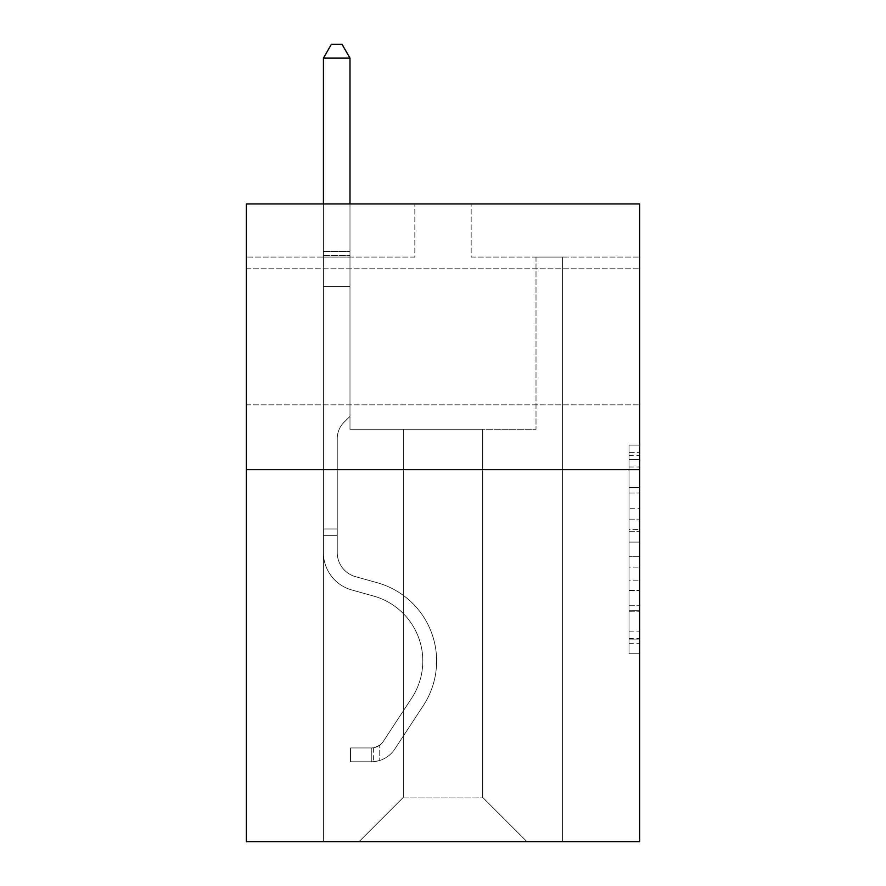 <?xml version="1.0" encoding="UTF-8"?>
<svg xmlns="http://www.w3.org/2000/svg" width="886" height="886" viewBox="0 0 886 886"><rect width="100%" height="100%" fill="white"/><g stroke="black" fill="none" stroke-linecap="round" stroke-linejoin="round"><path stroke-width="0.66" stroke-dasharray="4.43 3.32" d="M639.637 336.813L639.637 404.847L639.637 336.813M246.363 336.813L246.363 404.847L246.363 336.813M629.016 508.708L629.016 542.099L639.637 542.099L639.637 643.302L639.637 455.504L639.637 542.099L629.016 542.099L629.016 452.369L629.016 653.735L629.016 445.071L629.016 639.127L639.637 639.127L629.016 639.127L639.637 639.127L629.016 639.127L629.016 605.736L629.016 653.735L639.637 653.735L639.637 445.071L639.637 638.607L639.637 556.696L629.016 556.696L639.637 556.696L639.637 605.736L639.637 459.668L629.016 459.668L639.637 459.668L639.637 653.735L639.637 455.504L639.637 653.735L629.016 653.735L629.016 445.071L639.637 445.071L639.637 455.504L639.637 445.071L639.637 455.504L639.637 445.071L639.637 452.369L639.637 445.071L629.016 445.071L629.016 459.668L639.637 459.668L629.016 459.668L629.016 508.708L639.637 508.708M639.637 529.573L639.637 519.141L639.637 529.573L629.016 529.573L629.016 487.577L629.016 611.218L629.016 580.175L639.637 580.175L629.016 580.175L629.016 653.735L639.637 653.735L629.016 653.735L639.637 653.735L629.016 653.735L629.016 445.071L639.637 445.071L629.016 445.071L639.637 445.071L629.016 445.071L629.016 529.573L639.637 529.573M639.637 469.68L639.637 841.7L246.363 841.7L246.363 469.68L639.637 469.68L639.637 203.946L471.164 203.946L639.637 203.946L639.637 257.095L639.637 203.946L246.363 203.946L414.836 203.946L246.363 203.946L246.363 469.68L639.637 469.68L246.363 469.68M482.327 429.289L482.327 797.057L526.971 841.7L562.577 841.7L562.577 257.095L536.008 257.095L562.577 257.095L536.008 257.095L562.577 257.095L536.008 257.095L562.577 257.095L536.008 257.095L562.577 257.095L536.008 257.095L562.577 257.095L536.008 257.095L562.577 257.095L536.008 257.095L562.577 257.095L536.008 257.095L562.577 257.095L536.008 257.095L562.577 257.095L536.008 257.095L562.577 257.095L536.008 257.095L562.577 257.095L536.008 257.095L562.577 257.095L536.008 257.095L562.577 257.095L536.008 257.095L562.577 257.095L536.008 257.095L562.577 257.095L536.008 257.095L562.577 257.095L562.577 841.7L562.577 257.095L562.577 841.7L562.577 257.095L562.577 841.7L562.577 257.095L562.577 841.7L562.577 257.095L562.577 841.7L562.577 257.095L562.577 841.7L562.577 257.095L562.577 841.7L562.577 257.095L562.577 841.7L562.577 257.095L562.577 841.7L562.577 257.095L562.577 841.7L562.577 257.095L562.577 841.7L562.577 257.095L562.577 841.7L562.577 257.095L562.577 841.7L562.577 257.095L562.577 841.7L562.577 257.095L562.577 841.7L562.577 257.095L562.577 841.7L359.029 841.7L526.971 841.7L482.327 797.057L526.971 841.7L482.327 797.057L526.971 841.7L482.327 797.057L526.971 841.7L482.327 797.057L526.971 841.7L482.327 797.057L526.971 841.7L482.327 797.057L526.971 841.7L482.327 797.057L526.971 841.7L482.327 797.057L526.971 841.7L482.327 797.057L526.971 841.7L482.327 797.057L526.971 841.7L482.327 797.057L526.971 841.7L482.327 797.057L526.971 841.7L482.327 797.057L526.971 841.7L482.327 797.057L526.971 841.7L482.327 797.057L526.971 841.7L482.327 797.057L403.673 797.057L403.673 429.289L403.673 797.057L403.673 429.289L403.673 797.057L359.029 841.7L403.673 797.057L359.029 841.7L403.673 797.057L403.673 429.289L482.327 429.289L482.327 797.057L526.971 841.7L482.327 797.057L482.327 429.289L482.327 797.057L482.327 429.289L482.327 797.057L482.327 429.289L482.327 797.057L482.327 429.289L482.327 797.057L482.327 429.289L482.327 797.057L482.327 429.289L482.327 797.057L482.327 429.289L482.327 797.057L482.327 429.289L482.327 797.057L482.327 429.289L482.327 797.057L482.327 429.289L482.327 797.057L482.327 429.289L482.327 797.057L482.327 429.289L482.327 797.057L482.327 429.289L482.327 797.057L482.327 429.289L482.327 797.057L482.327 429.289L482.327 797.057L482.327 429.289L349.992 429.289L349.992 257.095L323.423 257.095L323.423 841.7L359.029 841.7L323.423 841.7L359.029 841.7L323.423 841.7L359.029 841.7L323.423 841.7L359.029 841.7L323.423 841.7L359.029 841.7L323.423 841.7L359.029 841.7L323.423 841.7L359.029 841.7L323.423 841.7L359.029 841.7L323.423 841.7L359.029 841.7L323.423 841.7L359.029 841.7L323.423 841.7L359.029 841.7L323.423 841.7L359.029 841.7L323.423 841.7L359.029 841.7L323.423 841.7L359.029 841.7L323.423 841.7L359.029 841.7L323.423 841.7L359.029 841.7L323.423 841.7L323.423 257.095L323.423 841.7L323.423 257.095L323.423 841.7L323.423 257.095L323.423 841.7L323.423 257.095L323.423 841.7L323.423 257.095L323.423 841.7L323.423 257.095L323.423 841.7L323.423 257.095L323.423 841.7L323.423 257.095L323.423 841.7L323.423 257.095L323.423 841.7L323.423 257.095L323.423 841.7L323.423 257.095L323.423 841.7L323.423 257.095L323.423 841.7L323.423 257.095L323.423 841.7L323.423 257.095L323.423 841.7L323.423 257.095L323.423 841.7L323.423 257.095L349.992 257.095L323.423 257.095L349.992 257.095L323.423 257.095L349.992 257.095L323.423 257.095L349.992 257.095L323.423 257.095L349.992 257.095L323.423 257.095L349.992 257.095L323.423 257.095L349.992 257.095L323.423 257.095L349.992 257.095L323.423 257.095L349.992 257.095L323.423 257.095L349.992 257.095L323.423 257.095L349.992 257.095L323.423 257.095L349.992 257.095L323.423 257.095L349.992 257.095L323.423 257.095L349.992 257.095L323.423 257.095L349.992 257.095L323.423 257.095L349.992 257.095L349.992 429.289L349.992 257.095L349.992 429.289L349.992 257.095L349.992 429.289L349.992 257.095L349.992 429.289L349.992 257.095L349.992 429.289L349.992 257.095L349.992 429.289L349.992 257.095L349.992 429.289L349.992 257.095L349.992 429.289L349.992 257.095L349.992 429.289L349.992 257.095L349.992 429.289L349.992 257.095L349.992 429.289L349.992 257.095L349.992 429.289L349.992 257.095L349.992 429.289L349.992 257.095L349.992 429.289L349.992 257.095L349.992 429.289L349.992 257.095L349.992 429.289L403.673 429.289L349.992 429.289L403.673 429.289L349.992 429.289L403.673 429.289L349.992 429.289L403.673 429.289L349.992 429.289L403.673 429.289L349.992 429.289L403.673 429.289L349.992 429.289L403.673 429.289L349.992 429.289L403.673 429.289L349.992 429.289L403.673 429.289L349.992 429.289L403.673 429.289L349.992 429.289L403.673 429.289L349.992 429.289L403.673 429.289L349.992 429.289L403.673 429.289L349.992 429.289L403.673 429.289L349.992 429.289L403.673 429.289L349.992 429.289L403.673 429.289L403.673 797.057L359.029 841.7L403.673 797.057L403.673 429.289L403.673 797.057L359.029 841.7L403.673 797.057L403.673 429.289L403.673 797.057L359.029 841.7L403.673 797.057L403.673 429.289L403.673 797.057L359.029 841.7L403.673 797.057L403.673 429.289L403.673 797.057L359.029 841.7L403.673 797.057L403.673 429.289L403.673 797.057L359.029 841.7L403.673 797.057L403.673 429.289L403.673 797.057L359.029 841.7L403.673 797.057L403.673 429.289L403.673 797.057L359.029 841.7L403.673 797.057L403.673 429.289L403.673 797.057L359.029 841.7L403.673 797.057L403.673 429.289L403.673 797.057L359.029 841.7L403.673 797.057L403.673 429.289L403.673 797.057L359.029 841.7L403.673 797.057L403.673 429.289L403.673 797.057L359.029 841.7L403.673 797.057L403.673 429.289L403.673 797.057L359.029 841.7L403.673 797.057L403.673 429.289L403.673 797.057L359.029 841.7L403.673 797.057L403.673 429.289L403.673 797.057L359.029 841.7L403.673 797.057L482.327 797.057L482.327 429.289L536.008 429.289L482.327 429.289M414.836 257.095L246.363 257.095L414.836 257.095L414.836 203.946L414.836 257.095M246.363 257.095L246.363 203.946L246.363 257.095M471.164 257.095L639.637 257.095L471.164 257.095L471.164 203.946L471.164 257.095M536.008 257.095L536.008 429.289L536.008 257.095M629.016 542.099L639.637 542.099L629.016 542.099M629.016 452.369L629.016 445.071L629.016 452.369L639.637 452.369L629.016 452.369M629.016 610.698L629.016 567.14L629.016 610.698L639.637 610.698L629.016 610.698M629.016 567.14L629.016 556.696L639.637 556.696L629.016 556.696L629.016 567.14L639.637 567.14L629.016 567.14M629.016 487.577L629.016 459.668L629.016 487.577L639.637 487.577L629.016 487.577M629.016 445.071L639.637 445.071L629.016 445.071L629.016 455.504L629.016 445.071L639.637 445.071M629.016 653.735L639.637 653.735L629.016 653.735L629.016 643.302L629.016 653.735M323.423 535.365L323.423 58.122L323.423 286.643L323.423 58.122L349.992 58.122L349.992 251.569L349.992 58.122L323.423 58.122L331.397 44.3L342.018 44.3L331.397 44.3L323.423 58.122L323.423 286.643L323.423 58.122L349.992 58.122L342.018 44.3L349.992 58.122L349.992 286.643L323.423 286.643L323.423 58.122L331.397 44.3L342.018 44.3L331.397 44.3L323.423 58.122L323.423 286.643L323.423 58.122L349.992 58.122L323.423 58.122L331.397 44.3L342.018 44.3L349.992 58.122L342.018 44.3L331.397 44.3L323.423 58.122L323.423 286.643L323.423 58.122L349.992 58.122L349.992 251.569L349.992 58.122L323.423 58.122L331.397 44.3L342.018 44.3L349.992 58.122L342.018 44.3L331.397 44.3L323.423 58.122L323.423 286.643L323.423 58.122L349.992 58.122L349.992 255.533L349.992 58.122L323.423 58.122L331.397 44.3L342.018 44.3L349.992 58.122L342.018 44.3L331.397 44.3L323.423 58.122L323.423 286.643L323.423 58.122L349.992 58.122L349.992 416.32L344.001 422.312A23.091 23.091 0 0 0 337.245 438.648A23.091 23.091 0 0 1 344.001 422.312L349.992 416.32L349.992 286.643L323.423 286.643L323.423 58.122L331.397 44.3L342.018 44.3L349.992 58.122L323.423 58.122L323.423 286.643L323.423 58.122L349.992 58.122L342.018 44.3L331.397 44.3L323.423 58.122L331.397 44.3L342.018 44.3L349.992 58.122L349.992 251.569L349.992 58.122L323.423 58.122L323.423 552.598A38.796 38.796 0 0 0 351.797 589.976A38.796 38.796 0 0 1 323.423 552.598L323.423 286.643L349.992 286.643L349.992 251.569L349.992 416.32L344.001 422.312A23.091 23.091 0 0 0 337.245 438.648A23.091 23.091 0 0 1 344.001 422.312L349.992 416.32L349.992 286.643L323.423 286.643L323.423 552.598A38.796 38.796 0 0 0 351.797 589.976A38.796 38.796 0 0 1 323.423 552.598L323.423 286.643L349.992 286.643L349.992 58.122L342.018 44.3L331.397 44.3L323.423 58.122L349.992 58.122L349.992 416.32L344.001 422.312A23.091 23.091 0 0 0 337.245 438.648A23.091 23.091 0 0 1 344.001 422.312L349.992 416.32L349.992 286.643L323.423 286.643L323.423 552.598A38.796 38.796 0 0 0 351.797 589.976A38.796 38.796 0 0 1 323.423 552.598L323.423 286.643L349.992 286.643L349.992 58.122L323.423 58.122L331.397 44.3L342.018 44.3L349.992 58.122L342.018 44.3L331.397 44.3L323.423 58.122L323.423 251.569L323.423 58.122L349.992 58.122L349.992 416.32L344.001 422.312A23.091 23.091 0 0 0 337.245 438.648A23.091 23.091 0 0 1 344.001 422.312L349.992 416.32L349.992 286.643L323.423 286.643L323.423 552.598A38.796 38.796 0 0 0 351.797 589.976L373.427 596.001L351.797 589.976A38.796 38.796 0 0 1 323.423 552.598L323.423 286.643L349.992 286.643L349.992 58.122L323.423 58.122L331.397 44.3L342.018 44.3L349.992 58.122L342.018 44.3L331.397 44.3L323.423 58.122L323.423 255.533L323.423 58.122L349.992 58.122L349.992 416.32L344.001 422.312A23.091 23.091 0 0 0 337.245 438.648A23.091 23.091 0 0 1 344.001 422.312L349.992 416.32L349.992 286.643L323.423 286.643L323.423 552.598A38.796 38.796 0 0 0 351.797 589.976A38.796 38.796 0 0 1 323.423 552.598L323.423 286.643L349.992 286.643L349.992 58.122L323.423 58.122L331.397 44.3L342.018 44.3L349.992 58.122L342.018 44.3L331.397 44.3L323.423 58.122L323.423 286.643L349.992 286.643L349.992 416.32L344.001 422.312A23.091 23.091 0 0 0 337.245 438.648A23.091 23.091 0 0 1 344.001 422.312L349.992 416.32L349.992 255.533L349.992 286.643L323.423 286.643L323.423 552.598A38.796 38.796 0 0 0 351.797 589.976A38.796 38.796 0 0 1 323.423 552.598L323.423 286.643L349.992 286.643L349.992 416.32L344.001 422.312A23.091 23.091 0 0 0 337.245 438.648A23.091 23.091 0 0 1 344.001 422.312L349.992 416.32L349.992 251.569L349.992 286.643L323.423 286.643L323.423 552.598A38.796 38.796 0 0 0 351.797 589.976L373.427 596.001L351.797 589.976A38.796 38.796 0 0 1 323.423 552.598L323.423 286.643L349.992 286.643L349.992 416.32L344.001 422.312A23.091 23.091 0 0 0 337.245 438.648A23.091 23.091 0 0 1 344.001 422.312L349.992 416.32L349.992 58.122L349.992 286.643L323.423 286.643L323.423 552.598A38.796 38.796 0 0 0 351.797 589.976A38.796 38.796 0 0 1 323.423 552.598L323.423 286.643L349.992 286.643L349.992 416.32L344.001 422.312A23.091 23.091 0 0 0 337.245 438.648A23.091 23.091 0 0 1 344.001 422.312L349.992 416.32L349.992 58.122L323.423 58.122L349.992 58.122L342.018 44.3L349.992 58.122L349.992 286.643L323.423 286.643L323.423 552.598A38.796 38.796 0 0 0 351.797 589.976A38.796 38.796 0 0 1 323.423 552.598L323.423 286.643L349.992 286.643L349.992 416.32L344.001 422.312A23.091 23.091 0 0 0 337.245 438.648A23.091 23.091 0 0 1 344.001 422.312L349.992 416.32L349.992 58.122L323.423 58.122L331.397 44.3L342.018 44.3L331.397 44.3L323.423 58.122L323.423 251.569L323.423 58.122L349.992 58.122L342.018 44.3L349.992 58.122L349.992 286.643L323.423 286.643L323.423 552.598A38.796 38.796 0 0 0 351.797 589.976L373.427 596.001A67.491 67.491 0 0 1 411.746 698.046A67.491 67.491 0 0 0 373.427 596.001L351.797 589.976A38.796 38.796 0 0 1 323.423 552.598L323.423 286.643L349.992 286.643L349.992 416.32L344.001 422.312A23.091 23.091 0 0 0 337.245 438.648A23.091 23.091 0 0 1 344.001 422.312L349.992 416.32L349.992 58.122L323.423 58.122L331.397 44.3L342.018 44.3L331.397 44.3L323.423 58.122L323.423 255.533L323.423 58.122L349.992 58.122L342.018 44.3L349.992 58.122L349.992 286.643L323.423 286.643L323.423 552.598A38.796 38.796 0 0 0 351.797 589.976A38.796 38.796 0 0 1 323.423 552.598L323.423 286.643L349.992 286.643L349.992 416.32L344.001 422.312A23.091 23.091 0 0 0 337.245 438.648A23.091 23.091 0 0 1 344.001 422.312L349.992 416.32L349.992 58.122L323.423 58.122L331.397 44.3L342.018 44.3L331.397 44.3L323.423 58.122L323.423 552.598A38.796 38.796 0 0 0 351.797 589.976A38.796 38.796 0 0 1 323.423 552.598L323.423 286.643L349.992 286.643L349.992 416.32L344.001 422.312A23.091 23.091 0 0 0 337.245 438.648A23.091 23.091 0 0 1 344.001 422.312L349.992 416.32L349.992 286.643L323.423 286.643L323.423 552.598A38.796 38.796 0 0 0 351.797 589.976L373.427 596.001L351.797 589.976A38.796 38.796 0 0 1 323.423 552.598L323.423 286.643L349.992 286.643L349.992 255.533L349.992 416.32L344.001 422.312A23.091 23.091 0 0 0 337.245 438.648A23.091 23.091 0 0 1 344.001 422.312L349.992 416.32L349.992 286.643L323.423 286.643L323.423 552.598A38.796 38.796 0 0 0 351.797 589.976A38.796 38.796 0 0 1 323.423 552.598L323.423 286.643L349.992 286.643L349.992 251.569L349.992 416.32L344.001 422.312A23.091 23.091 0 0 0 337.245 438.648A23.091 23.091 0 0 1 344.001 422.312L349.992 416.32L349.992 286.643L323.423 286.643L323.423 552.598A38.796 38.796 0 0 0 351.797 589.976A38.796 38.796 0 0 1 323.423 552.598L323.423 286.643L349.992 286.643L349.992 58.122L342.018 44.3L349.992 58.122L349.992 416.32L344.001 422.312A23.091 23.091 0 0 0 337.245 438.648A23.091 23.091 0 0 1 344.001 422.312L349.992 416.32L349.992 286.643L323.423 286.643L323.423 552.598L323.423 535.365L337.245 535.365L337.245 528.986L323.423 528.986L337.245 528.986L337.245 552.598L337.245 438.648L337.245 552.598A24.974 24.974 0 0 0 355.507 576.664A24.974 24.974 0 0 1 337.245 552.598L337.245 438.648L337.245 552.598L337.245 528.986L323.423 528.986L337.245 528.986L337.245 552.598A24.974 24.974 0 0 0 355.507 576.664A24.974 24.974 0 0 1 337.245 552.598L337.245 438.648L337.245 552.598A24.974 24.974 0 0 0 355.507 576.664A24.974 24.974 0 0 1 337.245 552.598L337.245 438.648L337.245 552.598L337.245 528.986L323.423 528.986L337.245 528.986L337.245 552.598A24.974 24.974 0 0 0 355.507 576.664L377.137 582.689L355.507 576.664A24.974 24.974 0 0 1 337.245 552.598L337.245 438.648L337.245 552.598A24.974 24.974 0 0 0 355.507 576.664A24.974 24.974 0 0 1 337.245 552.598L337.245 438.648L337.245 552.598L337.245 528.986L323.423 528.986L337.245 528.986L337.245 552.598A24.974 24.974 0 0 0 355.507 576.664A24.974 24.974 0 0 1 337.245 552.598L337.245 438.648L337.245 552.598A24.974 24.974 0 0 0 355.507 576.664L377.137 582.689L355.507 576.664A24.974 24.974 0 0 1 337.245 552.598L337.245 438.648L337.245 552.598L337.245 528.986L323.423 528.986L337.245 528.986L337.245 552.598A24.974 24.974 0 0 0 355.507 576.664A24.974 24.974 0 0 1 337.245 552.598L337.245 438.648L337.245 552.598A24.974 24.974 0 0 0 355.507 576.664A24.974 24.974 0 0 1 337.245 552.598L337.245 438.648L337.245 552.598L337.245 528.986L323.423 528.986L337.245 528.986L337.245 552.598A24.974 24.974 0 0 0 355.507 576.664L377.137 582.689L355.507 576.664A24.974 24.974 0 0 1 337.245 552.598L337.245 438.648L337.245 552.598A24.974 24.974 0 0 0 355.507 576.664A24.974 24.974 0 0 1 337.245 552.598L337.245 438.648L337.245 552.598L337.245 528.986L323.423 528.986L337.245 528.986L337.245 552.598A24.974 24.974 0 0 0 355.507 576.664A24.974 24.974 0 0 1 337.245 552.598L337.245 438.648L337.245 552.598A24.974 24.974 0 0 0 355.507 576.664L377.137 582.689A81.313 81.313 0 0 1 423.298 705.621A81.313 81.313 0 0 0 377.137 582.689L355.507 576.664A24.974 24.974 0 0 1 337.245 552.598L337.245 438.648L337.245 552.598L337.245 528.986L323.423 528.986L337.245 528.986L337.245 552.598A24.974 24.974 0 0 0 355.507 576.664A24.974 24.974 0 0 1 337.245 552.598L337.245 438.648L337.245 552.598A24.974 24.974 0 0 0 355.507 576.664A24.974 24.974 0 0 1 337.245 552.598L337.245 438.648L337.245 552.598L337.245 535.365L323.423 535.365M371.788 761.761A28.164 28.164 0 0 0 394.802 749.058L423.298 705.621A81.313 81.313 0 0 0 377.137 582.689L355.507 576.664A24.974 24.974 0 0 1 337.245 552.598A24.974 24.974 0 0 0 355.507 576.664A24.974 24.974 0 0 1 337.245 552.598A24.974 24.974 0 0 0 355.507 576.664L377.137 582.689A81.313 81.313 0 0 1 423.298 705.621A81.313 81.313 0 0 0 377.137 582.689L355.507 576.664A24.974 24.974 0 0 1 337.245 552.598A24.974 24.974 0 0 0 355.507 576.664A24.974 24.974 0 0 1 337.245 552.598A24.974 24.974 0 0 0 355.507 576.664L377.137 582.689L355.507 576.664A24.974 24.974 0 0 1 337.245 552.598A24.974 24.974 0 0 0 355.507 576.664L377.137 582.689L355.507 576.664A24.974 24.974 0 0 1 337.245 552.598A24.974 24.974 0 0 0 355.507 576.664A24.974 24.974 0 0 1 337.245 552.598A24.974 24.974 0 0 0 355.507 576.664L377.137 582.689A81.313 81.313 0 0 1 423.298 705.621L394.802 749.058L423.298 705.621A81.313 81.313 0 0 0 377.137 582.689L355.507 576.664A24.974 24.974 0 0 1 337.245 552.598A24.974 24.974 0 0 0 355.507 576.664L377.137 582.689L355.507 576.664A24.974 24.974 0 0 1 337.245 552.598A24.974 24.974 0 0 0 355.507 576.664A24.974 24.974 0 0 1 337.245 552.598A24.974 24.974 0 0 0 355.507 576.664L377.137 582.689L355.507 576.664A24.974 24.974 0 0 1 337.245 552.598A24.974 24.974 0 0 0 355.507 576.664L377.137 582.689A81.313 81.313 0 0 1 423.298 705.621A81.313 81.313 0 0 0 377.137 582.689L355.507 576.664A24.974 24.974 0 0 1 337.245 552.598A24.974 24.974 0 0 0 355.507 576.664A24.974 24.974 0 0 1 337.245 552.598A24.974 24.974 0 0 0 355.507 576.664L377.137 582.689L355.507 576.664A24.974 24.974 0 0 1 337.245 552.598A24.974 24.974 0 0 0 355.507 576.664L377.137 582.689L355.507 576.664A24.974 24.974 0 0 1 337.245 552.598A24.974 24.974 0 0 0 355.507 576.664A24.974 24.974 0 0 1 337.245 552.598A24.974 24.974 0 0 0 355.507 576.664L377.137 582.689A81.313 81.313 0 0 1 423.298 705.621A81.313 81.313 0 0 0 377.137 582.689L355.507 576.664A24.974 24.974 0 0 1 337.245 552.598A24.974 24.974 0 0 0 355.507 576.664L377.137 582.689A81.313 81.313 0 0 1 423.298 705.621L394.802 749.058L423.298 705.621A81.313 81.313 0 0 0 377.137 582.689L355.507 576.664L377.137 582.689A81.313 81.313 0 0 1 423.298 705.621A81.313 81.313 0 0 0 377.137 582.689L355.507 576.664L377.137 582.689A81.313 81.313 0 0 1 423.298 705.621A81.313 81.313 0 0 0 377.137 582.689L355.507 576.664L377.137 582.689A81.313 81.313 0 0 1 423.298 705.621L394.802 749.058A28.164 28.164 0 0 1 379.762 760.454A28.164 28.164 0 0 0 394.802 749.058L423.298 705.621A81.313 81.313 0 0 0 377.137 582.689L355.507 576.664L377.137 582.689A81.313 81.313 0 0 1 423.298 705.621A81.313 81.313 0 0 0 377.137 582.689L355.507 576.664L377.137 582.689A81.313 81.313 0 0 1 423.298 705.621A81.313 81.313 0 0 0 377.137 582.689L355.507 576.664L377.137 582.689A81.313 81.313 0 0 1 423.298 705.621L394.802 749.058L423.298 705.621A81.313 81.313 0 0 0 377.137 582.689L355.507 576.664L377.137 582.689A81.313 81.313 0 0 1 423.298 705.621A81.313 81.313 0 0 0 377.137 582.689L355.507 576.664L377.137 582.689A81.313 81.313 0 0 1 423.298 705.621A81.313 81.313 0 0 0 377.137 582.689L355.507 576.664L377.137 582.689A81.313 81.313 0 0 1 423.298 705.621L394.802 749.058L423.298 705.621A81.313 81.313 0 0 0 377.137 582.689L355.507 576.664L377.137 582.689A81.313 81.313 0 0 1 423.298 705.621A81.313 81.313 0 0 0 377.137 582.689A81.313 81.313 0 0 1 423.298 705.621L394.802 749.058A28.164 28.164 0 0 1 379.762 760.454C371.566 762.193 371.566 762.193 379.762 760.454C371.566 762.193 371.566 762.193 379.762 760.454A28.164 28.164 0 0 0 394.802 749.058L423.298 705.621A81.313 81.313 0 0 0 377.137 582.689A81.313 81.313 0 0 1 423.298 705.621A81.313 81.313 0 0 0 377.137 582.689A81.313 81.313 0 0 1 423.298 705.621L394.802 749.058L423.298 705.621A81.313 81.313 0 0 0 377.137 582.689A81.313 81.313 0 0 1 423.298 705.621L394.802 749.058L423.298 705.621A81.313 81.313 0 0 0 377.137 582.689A81.313 81.313 0 0 1 423.298 705.621A81.313 81.313 0 0 0 377.137 582.689A81.313 81.313 0 0 1 423.298 705.621L394.802 749.058A28.164 28.164 0 0 1 379.762 760.454C371.566 762.193 371.566 762.193 379.762 760.454C371.566 762.193 371.566 762.193 379.762 760.454A28.164 28.164 0 0 0 394.802 749.058L423.298 705.621A81.313 81.313 0 0 0 377.137 582.689A81.313 81.313 0 0 1 423.298 705.621L394.802 749.058L423.298 705.621A81.313 81.313 0 0 0 377.137 582.689A81.313 81.313 0 0 1 423.298 705.621A81.313 81.313 0 0 0 377.137 582.689A81.313 81.313 0 0 1 423.298 705.621L394.802 749.058L423.298 705.621A81.313 81.313 0 0 0 377.137 582.689A81.313 81.313 0 0 1 423.298 705.621L394.802 749.058A28.164 28.164 0 0 1 379.762 760.454C371.566 762.193 371.566 762.193 379.762 760.454C371.566 762.193 371.566 762.193 379.762 760.454A28.164 28.164 0 0 0 394.802 749.058L423.298 705.621A81.313 81.313 0 0 0 377.137 582.689A81.313 81.313 0 0 1 423.298 705.621A81.313 81.313 0 0 0 377.137 582.689A81.313 81.313 0 0 1 423.298 705.621L394.802 749.058L423.298 705.621A81.313 81.313 0 0 0 377.137 582.689A81.313 81.313 0 0 1 423.298 705.621L394.802 749.058L423.298 705.621A81.313 81.313 0 0 0 377.137 582.689A81.313 81.313 0 0 1 423.298 705.621A81.313 81.313 0 0 0 377.137 582.689A81.313 81.313 0 0 1 423.298 705.621L394.802 749.058A28.164 28.164 0 0 1 379.762 760.454C371.566 762.193 371.566 762.193 379.762 760.454C371.566 762.193 371.566 762.193 379.762 760.454A28.164 28.164 0 0 0 394.802 749.058L423.298 705.621A81.313 81.313 0 0 0 377.137 582.689A81.313 81.313 0 0 1 423.298 705.621L394.802 749.058A28.164 28.164 0 0 1 379.762 760.454C371.566 762.193 371.566 762.193 379.762 760.454C371.566 762.193 371.566 762.193 379.762 760.454A28.164 28.164 0 0 0 394.802 749.058L423.298 705.621L394.802 749.058A28.164 28.164 0 0 1 379.762 760.454C371.566 762.193 371.566 762.193 379.762 760.454C371.566 762.193 371.566 762.193 379.762 760.454A28.164 28.164 0 0 0 394.802 749.058L423.298 705.621L394.802 749.058A28.164 28.164 0 0 1 379.762 760.454C371.566 762.193 371.566 762.193 379.762 760.454C371.566 762.193 371.566 762.193 379.762 760.454A28.164 28.164 0 0 0 394.802 749.058L423.298 705.621L394.802 749.058A28.164 28.164 0 0 1 379.762 760.454C371.566 762.193 371.566 762.193 379.762 760.454C371.566 762.193 371.566 762.193 379.762 760.454A28.164 28.164 0 0 0 394.802 749.058L423.298 705.621L394.802 749.058A28.164 28.164 0 0 1 379.762 760.454C371.566 762.193 371.566 762.193 379.762 760.454C371.566 762.193 371.566 762.193 379.762 760.454A28.164 28.164 0 0 0 394.802 749.058L423.298 705.621L394.802 749.058A28.164 28.164 0 0 1 379.762 760.454C371.566 762.193 371.566 762.193 379.762 760.454C371.566 762.193 371.566 762.193 379.762 760.454A28.164 28.164 0 0 0 394.802 749.058L423.298 705.621L394.802 749.058A28.164 28.164 0 0 1 379.762 760.454C371.566 762.193 371.566 762.193 379.762 760.454C371.566 762.193 371.566 762.193 379.762 760.454A28.164 28.164 0 0 0 394.802 749.058L423.298 705.621L394.802 749.058A28.164 28.164 0 0 1 379.762 760.454C371.566 762.193 371.566 762.193 379.762 760.454C371.566 762.193 371.566 762.193 379.762 760.454A28.164 28.164 0 0 0 394.802 749.058L423.298 705.621L394.802 749.058A28.164 28.164 0 0 1 379.762 760.454C371.566 762.193 371.566 762.193 379.762 760.454C371.566 762.193 371.566 762.193 379.762 760.454A28.164 28.164 0 0 0 394.802 749.058L423.298 705.621L394.802 749.058A28.164 28.164 0 0 1 379.762 760.454C371.566 762.193 371.566 762.193 379.762 760.454C371.566 762.193 371.566 762.193 379.762 760.454A28.164 28.164 0 0 0 394.802 749.058L423.298 705.621L394.802 749.058A28.164 28.164 0 0 1 379.762 760.454C371.566 762.193 371.566 762.193 379.762 760.454C371.566 762.193 371.566 762.193 379.762 760.454A28.164 28.164 0 0 0 394.802 749.058A28.164 28.164 0 0 1 371.788 761.761L371.788 747.939A14.353 14.353 0 0 0 383.25 741.471L411.746 698.046A67.491 67.491 0 0 0 373.427 596.001L351.797 589.976L373.427 596.001A67.491 67.491 0 0 1 411.746 698.046A67.491 67.491 0 0 0 373.427 596.001L351.797 589.976A38.796 38.796 0 0 1 323.423 552.598A38.796 38.796 0 0 0 351.797 589.976A38.796 38.796 0 0 1 323.423 552.598A38.796 38.796 0 0 0 351.797 589.976L373.427 596.001L351.797 589.976A38.796 38.796 0 0 1 323.423 552.598A38.796 38.796 0 0 0 351.797 589.976A38.796 38.796 0 0 1 323.423 552.598A38.796 38.796 0 0 0 351.797 589.976L373.427 596.001L351.797 589.976A38.796 38.796 0 0 1 323.423 552.598A38.796 38.796 0 0 0 351.797 589.976L373.427 596.001A67.491 67.491 0 0 1 411.746 698.046L383.25 741.471L411.746 698.046A67.491 67.491 0 0 0 373.427 596.001L351.797 589.976A38.796 38.796 0 0 1 323.423 552.598A38.796 38.796 0 0 0 351.797 589.976A38.796 38.796 0 0 1 323.423 552.598A38.796 38.796 0 0 0 351.797 589.976L373.427 596.001L351.797 589.976A38.796 38.796 0 0 1 323.423 552.598A38.796 38.796 0 0 0 351.797 589.976L373.427 596.001L351.797 589.976A38.796 38.796 0 0 1 323.423 552.598A38.796 38.796 0 0 0 351.797 589.976A38.796 38.796 0 0 1 323.423 552.598A38.796 38.796 0 0 0 351.797 589.976L373.427 596.001A67.491 67.491 0 0 1 411.746 698.046A67.491 67.491 0 0 0 373.427 596.001L351.797 589.976A38.796 38.796 0 0 1 323.423 552.598A38.796 38.796 0 0 0 351.797 589.976L373.427 596.001L351.797 589.976A38.796 38.796 0 0 1 323.423 552.598A38.796 38.796 0 0 0 351.797 589.976A38.796 38.796 0 0 1 323.423 552.598A38.796 38.796 0 0 0 351.797 589.976L373.427 596.001L351.797 589.976A38.796 38.796 0 0 1 323.423 552.598A38.796 38.796 0 0 0 351.797 589.976L373.427 596.001A67.491 67.491 0 0 1 411.746 698.046A67.491 67.491 0 0 0 373.427 596.001L351.797 589.976A38.796 38.796 0 0 1 323.423 552.598A38.796 38.796 0 0 0 351.797 589.976A38.796 38.796 0 0 1 323.423 552.598A38.796 38.796 0 0 0 351.797 589.976L373.427 596.001L351.797 589.976A38.796 38.796 0 0 1 323.423 552.598A38.796 38.796 0 0 0 351.797 589.976L373.427 596.001A67.491 67.491 0 0 1 411.746 698.046L383.25 741.471L411.746 698.046A67.491 67.491 0 0 0 373.427 596.001L351.797 589.976L373.427 596.001A67.491 67.491 0 0 1 411.746 698.046A67.491 67.491 0 0 0 373.427 596.001L351.797 589.976L373.427 596.001A67.491 67.491 0 0 1 411.746 698.046A67.491 67.491 0 0 0 373.427 596.001L351.797 589.976L373.427 596.001A67.491 67.491 0 0 1 411.746 698.046L383.25 741.471A14.353 14.353 0 0 1 379.762 745.159C371.71 748.858 371.71 748.858 379.762 745.159C371.71 748.858 371.71 748.858 379.762 745.159A14.353 14.353 0 0 0 383.25 741.471L411.746 698.046A67.491 67.491 0 0 0 373.427 596.001L351.797 589.976L373.427 596.001A67.491 67.491 0 0 1 411.746 698.046A67.491 67.491 0 0 0 373.427 596.001L351.797 589.976L373.427 596.001A67.491 67.491 0 0 1 411.746 698.046A67.491 67.491 0 0 0 373.427 596.001L351.797 589.976L373.427 596.001A67.491 67.491 0 0 1 411.746 698.046L383.25 741.471L411.746 698.046A67.491 67.491 0 0 0 373.427 596.001L351.797 589.976L373.427 596.001A67.491 67.491 0 0 1 411.746 698.046A67.491 67.491 0 0 0 373.427 596.001L351.797 589.976L373.427 596.001A67.491 67.491 0 0 1 411.746 698.046A67.491 67.491 0 0 0 373.427 596.001L351.797 589.976L373.427 596.001A67.491 67.491 0 0 1 411.746 698.046L383.25 741.471L411.746 698.046A67.491 67.491 0 0 0 373.427 596.001L351.797 589.976L373.427 596.001A67.491 67.491 0 0 1 411.746 698.046A67.491 67.491 0 0 0 373.427 596.001A67.491 67.491 0 0 1 411.746 698.046L383.25 741.471A14.353 14.353 0 0 1 379.762 745.159C371.71 748.858 371.71 748.858 379.762 745.159C371.71 748.858 371.71 748.858 379.762 745.159A14.353 14.353 0 0 0 383.25 741.471L411.746 698.046A67.491 67.491 0 0 0 373.427 596.001A67.491 67.491 0 0 1 411.746 698.046A67.491 67.491 0 0 0 373.427 596.001A67.491 67.491 0 0 1 411.746 698.046L383.25 741.471L411.746 698.046A67.491 67.491 0 0 0 373.427 596.001A67.491 67.491 0 0 1 411.746 698.046L383.25 741.471L411.746 698.046A67.491 67.491 0 0 0 373.427 596.001A67.491 67.491 0 0 1 411.746 698.046A67.491 67.491 0 0 0 373.427 596.001A67.491 67.491 0 0 1 411.746 698.046L383.25 741.471A14.353 14.353 0 0 1 379.762 745.159C371.71 748.858 371.71 748.858 379.762 745.159C371.71 748.858 371.71 748.858 379.762 745.159A14.353 14.353 0 0 0 383.25 741.471L411.746 698.046A67.491 67.491 0 0 0 373.427 596.001A67.491 67.491 0 0 1 411.746 698.046L383.25 741.471L411.746 698.046A67.491 67.491 0 0 0 373.427 596.001A67.491 67.491 0 0 1 411.746 698.046A67.491 67.491 0 0 0 373.427 596.001A67.491 67.491 0 0 1 411.746 698.046L383.25 741.471L411.746 698.046A67.491 67.491 0 0 0 373.427 596.001A67.491 67.491 0 0 1 411.746 698.046L383.25 741.471A14.353 14.353 0 0 1 379.762 745.159C371.71 748.858 371.71 748.858 379.762 745.159C371.71 748.858 371.71 748.858 379.762 745.159A14.353 14.353 0 0 0 383.25 741.471L411.746 698.046A67.491 67.491 0 0 0 373.427 596.001A67.491 67.491 0 0 1 411.746 698.046A67.491 67.491 0 0 0 373.427 596.001A67.491 67.491 0 0 1 411.746 698.046L383.25 741.471L411.746 698.046A67.491 67.491 0 0 0 373.427 596.001A67.491 67.491 0 0 1 411.746 698.046L383.25 741.471L411.746 698.046A67.491 67.491 0 0 0 373.427 596.001A67.491 67.491 0 0 1 411.746 698.046A67.491 67.491 0 0 0 373.427 596.001A67.491 67.491 0 0 1 411.746 698.046L383.25 741.471A14.353 14.353 0 0 1 379.762 745.159C371.71 748.858 371.71 748.858 379.762 745.159C371.71 748.858 371.71 748.858 379.762 745.159A14.353 14.353 0 0 0 383.25 741.471L411.746 698.046A67.491 67.491 0 0 0 373.427 596.001A67.491 67.491 0 0 1 411.746 698.046L383.25 741.471A14.353 14.353 0 0 1 379.762 745.159C371.71 748.858 371.71 748.858 379.762 745.159C371.71 748.858 371.71 748.858 379.762 745.159A14.353 14.353 0 0 0 383.25 741.471L411.746 698.046L383.25 741.471A14.353 14.353 0 0 1 379.762 745.159C371.71 748.858 371.71 748.858 379.762 745.159C371.71 748.858 371.71 748.858 379.762 745.159A14.353 14.353 0 0 0 383.25 741.471L411.746 698.046L383.25 741.471A14.353 14.353 0 0 1 379.762 745.159C371.71 748.858 371.71 748.858 379.762 745.159C371.71 748.858 371.71 748.858 379.762 745.159A14.353 14.353 0 0 0 383.25 741.471L411.746 698.046L383.25 741.471A14.353 14.353 0 0 1 379.762 745.159C371.71 748.858 371.71 748.858 379.762 745.159C371.71 748.858 371.71 748.858 379.762 745.159A14.353 14.353 0 0 0 383.25 741.471L411.746 698.046L383.25 741.471A14.353 14.353 0 0 1 379.762 745.159C371.71 748.858 371.71 748.858 379.762 745.159C371.71 748.858 371.71 748.858 379.762 745.159A14.353 14.353 0 0 0 383.25 741.471L411.746 698.046L383.25 741.471A14.353 14.353 0 0 1 379.762 745.159C371.71 748.858 371.71 748.858 379.762 745.159C371.71 748.858 371.71 748.858 379.762 745.159A14.353 14.353 0 0 0 383.25 741.471L411.746 698.046L383.25 741.471A14.353 14.353 0 0 1 379.762 745.159C371.71 748.858 371.71 748.858 379.762 745.159C371.71 748.858 371.71 748.858 379.762 745.159A14.353 14.353 0 0 0 383.25 741.471L411.746 698.046L383.25 741.471A14.353 14.353 0 0 1 379.762 745.159C371.71 748.858 371.71 748.858 379.762 745.159C371.71 748.858 371.71 748.858 379.762 745.159A14.353 14.353 0 0 0 383.25 741.471L411.746 698.046L383.25 741.471A14.353 14.353 0 0 1 379.762 745.159C371.71 748.858 371.71 748.858 379.762 745.159C371.71 748.858 371.71 748.858 379.762 745.159A14.353 14.353 0 0 0 383.25 741.471L411.746 698.046L383.25 741.471A14.353 14.353 0 0 1 379.762 745.159C371.71 748.858 371.71 748.858 379.762 745.159C371.71 748.858 371.71 748.858 379.762 745.159A14.353 14.353 0 0 0 383.25 741.471L411.746 698.046L383.25 741.471A14.353 14.353 0 0 1 379.762 745.159C371.71 748.858 371.71 748.858 379.762 745.159C371.71 748.858 371.71 748.858 379.762 745.159A14.353 14.353 0 0 0 383.25 741.471A14.353 14.353 0 0 1 371.788 747.939L371.788 761.761L350.524 761.772L371.788 761.761A28.164 28.164 0 0 0 394.802 749.058A28.164 28.164 0 0 1 371.788 761.761L371.788 747.939L350.524 747.95L371.788 747.939A14.353 14.353 0 0 0 383.25 741.471A14.353 14.353 0 0 1 371.788 747.939L371.788 761.761L350.524 761.772L350.524 747.95L350.524 761.772L371.788 761.761A28.164 28.164 0 0 0 394.802 749.058A28.164 28.164 0 0 1 371.788 761.761L371.788 747.939L350.524 747.95L371.788 747.939A14.353 14.353 0 0 0 383.25 741.471A14.353 14.353 0 0 1 371.788 747.939L371.788 761.761L350.524 761.772L350.524 747.95L350.524 761.772L371.788 761.761A28.164 28.164 0 0 0 394.802 749.058A28.164 28.164 0 0 1 371.788 761.761L371.788 747.939L350.524 747.95L371.788 747.939A14.353 14.353 0 0 0 383.25 741.471A14.353 14.353 0 0 1 371.788 747.939L371.788 761.761L350.524 761.772L350.524 747.95L350.524 761.772L371.788 761.761A28.164 28.164 0 0 0 394.802 749.058A28.164 28.164 0 0 1 371.788 761.761L371.788 747.939L350.524 747.95L371.788 747.939A14.353 14.353 0 0 0 383.25 741.471A14.353 14.353 0 0 1 371.788 747.939L371.788 761.761L350.524 761.772L350.524 747.95L350.524 761.772L371.788 761.761A28.164 28.164 0 0 0 394.802 749.058A28.164 28.164 0 0 1 371.788 761.761L371.788 747.939L350.524 747.95L371.788 747.939A14.353 14.353 0 0 0 383.25 741.471A14.353 14.353 0 0 1 371.788 747.939L371.788 761.761L350.524 761.772L350.524 747.95L350.524 761.772L371.788 761.761A28.164 28.164 0 0 0 394.802 749.058A28.164 28.164 0 0 1 371.788 761.761L371.788 747.939L350.524 747.95L371.788 747.939A14.353 14.353 0 0 0 383.25 741.471A14.353 14.353 0 0 1 371.788 747.939L371.788 761.761L350.524 761.772L350.524 747.95L350.524 761.772L371.788 761.761A28.164 28.164 0 0 0 394.802 749.058A28.164 28.164 0 0 1 371.788 761.761L371.788 747.939L350.524 747.95L371.788 747.939A14.353 14.353 0 0 0 383.25 741.471A14.353 14.353 0 0 1 371.788 747.939L371.788 761.761L350.524 761.772L350.524 747.95L350.524 761.772L371.788 761.761A28.164 28.164 0 0 0 394.802 749.058A28.164 28.164 0 0 1 371.788 761.761L371.788 747.939L350.524 747.95L371.788 747.939A14.353 14.353 0 0 0 383.25 741.471A14.353 14.353 0 0 1 371.788 747.939L371.788 761.761L350.524 761.772L350.524 747.95L350.524 761.772L371.788 761.761A28.164 28.164 0 0 0 394.802 749.058A28.164 28.164 0 0 1 371.788 761.761L371.788 747.939L350.524 747.95L371.788 747.939A14.353 14.353 0 0 0 383.25 741.471A14.353 14.353 0 0 1 371.788 747.939L371.788 761.761L350.524 761.772L350.524 747.95L350.524 761.772L371.788 761.761A28.164 28.164 0 0 0 394.802 749.058A28.164 28.164 0 0 1 371.788 761.761L371.788 747.939L350.524 747.95L371.788 747.939A14.353 14.353 0 0 0 383.25 741.471A14.353 14.353 0 0 1 371.788 747.939L371.788 761.761L350.524 761.772L350.524 747.95L350.524 761.772L371.788 761.761A28.164 28.164 0 0 0 394.802 749.058A28.164 28.164 0 0 1 371.788 761.761L371.788 747.939L350.524 747.95L371.788 747.939A14.353 14.353 0 0 0 383.25 741.471A14.353 14.353 0 0 1 371.788 747.939L371.788 761.761L350.524 761.772L350.524 747.95L350.524 761.772L371.788 761.761A28.164 28.164 0 0 0 394.802 749.058A28.164 28.164 0 0 1 371.788 761.761L371.788 747.939L350.524 747.95L371.788 747.939A14.353 14.353 0 0 0 383.25 741.471A14.353 14.353 0 0 1 371.788 747.939L371.788 761.761L350.524 761.772L350.524 747.95L350.524 761.772L371.788 761.761A28.164 28.164 0 0 0 394.802 749.058A28.164 28.164 0 0 1 371.788 761.761L371.788 747.939L350.524 747.95L371.788 747.939A14.353 14.353 0 0 0 383.25 741.471A14.353 14.353 0 0 1 371.788 747.939L371.788 761.761L350.524 761.772L350.524 747.95L350.524 761.772L371.788 761.761A28.164 28.164 0 0 0 394.802 749.058A28.164 28.164 0 0 1 371.788 761.761L371.788 747.939L350.524 747.95L371.788 747.939A14.353 14.353 0 0 0 383.25 741.471A14.353 14.353 0 0 1 371.788 747.939L371.788 761.761L350.524 761.772L350.524 747.95L350.524 761.772L371.788 761.761A28.164 28.164 0 0 0 394.802 749.058A28.164 28.164 0 0 1 371.788 761.761L371.788 747.939L350.524 747.95L371.788 747.939A14.353 14.353 0 0 0 383.25 741.471A14.353 14.353 0 0 1 371.788 747.939L371.788 761.761L350.524 761.772L350.524 747.95L350.524 761.772L371.788 761.761M323.423 203.946L323.423 58.122L349.992 58.122L323.423 58.122L331.397 44.3L342.018 44.3L331.397 44.3L323.423 58.122L323.423 251.569L323.423 58.122L349.992 58.122L342.018 44.3L349.992 58.122L349.992 251.569L349.992 58.122L323.423 58.122L331.397 44.3L342.018 44.3L331.397 44.3L323.423 58.122L349.992 58.122L342.018 44.3L349.992 58.122L349.992 203.946M350.524 747.95L371.256 747.95L350.524 747.95L350.524 761.772L350.524 747.95M323.423 251.569L323.423 255.533L323.423 251.569L349.992 251.569L323.423 251.569M379.762 760.454C371.566 762.193 371.566 762.193 379.762 760.454C371.566 762.193 371.566 762.193 379.762 760.454L379.762 745.159L379.762 760.454M349.992 58.122L342.018 44.3L331.397 44.3L323.423 58.122M629.016 605.736L639.637 605.736L629.016 605.736M629.016 590.087L639.637 590.087M629.016 493.059L639.637 493.059L629.016 493.059M629.016 455.504L639.637 455.504M629.016 643.302L639.637 643.302M629.016 631.818L639.637 631.818M629.016 466.977L639.637 466.977M629.016 531.666L639.637 531.666L629.016 531.666M629.016 590.608L639.637 590.608L629.016 590.608M629.016 611.218L639.637 611.218L629.016 611.218M629.016 519.141L639.637 519.141L629.016 519.141M323.423 255.533L349.992 255.533L323.423 255.533M246.363 268.79L639.637 268.79L246.363 268.79M629.016 638.607L639.637 638.607M629.016 639.127L639.637 639.127M629.016 459.668L639.637 459.668M246.363 404.847L639.637 404.847L246.363 404.847M373.383 747.795L373.383 761.683L373.383 747.795"/><path stroke-width="1.33" d="M639.637 469.68L639.637 841.7L246.363 841.7L246.363 203.946L639.637 203.946L639.637 469.68L246.363 469.68M349.992 203.946L349.992 58.122L323.423 58.122L323.423 203.946M323.423 58.122L331.397 44.3L342.018 44.3L349.992 58.122"/></g></svg>
